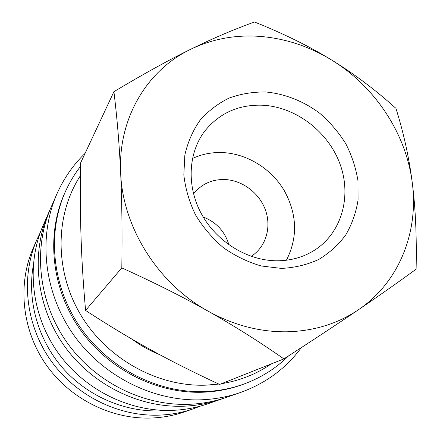 <?xml version="1.0" encoding="UTF-8"?>
<svg xmlns="http://www.w3.org/2000/svg" width="440" height="440" viewBox="0 0 440 440"><rect width="100%" height="100%" fill="white"/><g stroke="black" fill="none" stroke-linecap="round" stroke-linejoin="round"><path stroke-width="0.66" d="M80.46 166.474C74.784 173.805 69.96 181.759 65.989 190.333C46.921 231.501 51.563 285.164 79.794 326.623C108.075 368.027 157.559 393.283 204.551 391.589C218.57 391.061 231.946 388.454 244.668 383.768C261.547 377.443 276.199 368.132 288.618 355.845M80.366 175.742C55.176 214.374 54.181 269.874 80.361 314.286C106.541 358.677 157.382 386.887 205.816 385.176L218.834 384.076M65.989 190.333L65.169 192.099C46.2 233.068 50.809 286.435 78.87 327.652C106.981 368.814 156.184 393.921 202.934 392.227C216.876 391.699 230.181 389.103 242.841 384.439L244.668 383.768M85.091 153.351C73.183 164.863 63.773 178.431 56.854 194.046C38.104 236.759 43.637 291.742 73.007 333.977C102.438 376.156 153.252 401.66 201.448 399.8C214.946 399.262 227.876 396.853 240.24 392.579C265.595 383.466 285.962 368.478 301.34 347.606M56.854 194.046L51.035 207.345C32.995 248.452 38.236 301.12 66.27 341.495C94.375 381.81 142.967 406.137 189.239 404.3C202.197 403.766 214.627 401.44 226.523 397.326L240.24 392.579M49.836 210.177L48.576 212.96C30.839 253.385 35.959 305.074 63.432 344.663C90.976 384.192 138.633 408.023 184.085 406.197C196.818 405.664 209.033 403.375 220.732 399.333L223.603 398.299M48.576 212.96L43.186 225.269C26.125 264.182 30.971 313.726 57.222 351.593C83.54 389.406 129.145 412.154 172.805 410.355C185.026 409.827 196.774 407.622 208.032 403.728L220.732 399.333M33.22 265.865C27.126 300.96 38.049 339.812 62.777 368.11C87.621 396.303 124.834 412.28 160.595 410.872L166.777 410.454M40.293 232.513L37.01 239.388C20.719 276.546 25.267 323.62 50.122 359.519C75.047 395.362 118.3 416.878 159.874 415.113C171.518 414.601 182.715 412.489 193.468 408.771L200.585 406.043M37.01 239.388L33.264 247.951C17.452 284.031 21.819 329.604 45.832 364.315C69.905 398.965 111.738 419.738 152.048 418C163.334 417.494 174.196 415.437 184.635 411.829L193.468 408.771M254.535 22C233.882 29.387 212.482 38.533 190.339 49.445C168.3 60.286 142.824 74.371 113.916 91.701C117.128 117.975 119.372 145.019 120.654 172.827C122.557 227.046 157.779 283.454 208.054 311.141C233.613 325.243 259.93 332.123 287.007 331.793C313.935 331.084 337.755 323.73 358.463 309.733C399.207 282.271 418.853 231.935 412.264 182.715C409.019 157.366 403.568 132.572 395.918 108.334C375.161 89.656 353.634 73.496 331.348 59.857C309.27 46.425 285.769 38.627 260.838 36.465C235.851 34.513 212.35 38.841 190.339 49.445C147.07 70.257 117.882 118.399 120.654 172.827C121.941 200.547 122.326 232.232 121.814 267.894C153.742 282.326 182.485 296.742 208.054 311.141C233.673 325.545 258.951 341.468 283.888 358.897C312.923 340.18 337.783 323.796 358.463 309.733C379.252 295.609 398.47 282.084 416.108 269.176C416.807 236.797 415.525 207.977 412.264 182.715C406.104 133.347 374.792 86.262 331.348 59.857C309.106 46.211 283.503 33.589 254.535 22M283.888 358.897L219.615 384.445C193.881 372.493 170.847 360.899 150.519 349.663C130.185 338.481 108.537 325.408 85.58 310.437C83.314 284.779 81.818 260.788 81.087 238.464C80.317 216.101 80.118 191.004 80.498 163.174L113.916 91.701M263.131 105.248C296.208 107.173 328.147 131.731 339.961 163.889C351.852 195.998 341.918 232.556 314.765 250.074C303.562 257.202 290.889 260.777 276.744 260.799C247.346 260.645 216.739 241.824 201.57 214.115C186.389 186.401 188.111 152.889 204.815 131.043C219.577 112.888 239.014 104.291 263.131 105.248M192.44 158.494C201.845 154.132 211.86 152.157 222.492 152.57C246.956 153.648 270.974 168.46 284.036 190.207C297.22 214.055 298.012 237.397 286.418 260.233M265.755 91.982C284.966 93.781 303.688 101.217 319.792 113.317C329.973 122.15 338.618 132.264 345.747 143.66C351.83 155.579 355.905 167.987 357.979 180.873L358.061 200.007C356.087 212.537 351.995 224.164 345.78 234.894C338.426 244.849 329.368 253.061 318.615 259.529C307.082 264.792 294.673 267.751 281.386 268.406L261.267 265.98C247.847 262.097 235.219 255.992 223.388 247.676C212.328 238.238 203.049 227.326 195.553 214.94C189.305 201.999 185.399 188.678 183.832 174.972L184.855 155.001C187.764 142.214 192.814 130.658 199.991 120.346C208.23 110.996 217.91 103.576 229.037 98.098C240.735 93.858 252.973 91.817 265.755 91.982M159.803 354.712C149.941 350.801 140.685 345.62 132.038 339.185M193.54 193.936L195.272 191.807C203 183.414 212.746 179.322 224.51 179.514C241.764 180.081 258.577 192.346 265.04 208.956C271.53 225.544 266.86 244.728 253.435 254.771L251.174 256.333M228.927 244.838C224.879 231.396 216.315 222.123 203.236 217.025M85.58 310.437L121.814 267.894M221.535 383.68C239.91 380.655 256.465 374.077 271.194 363.941"/></g></svg>
